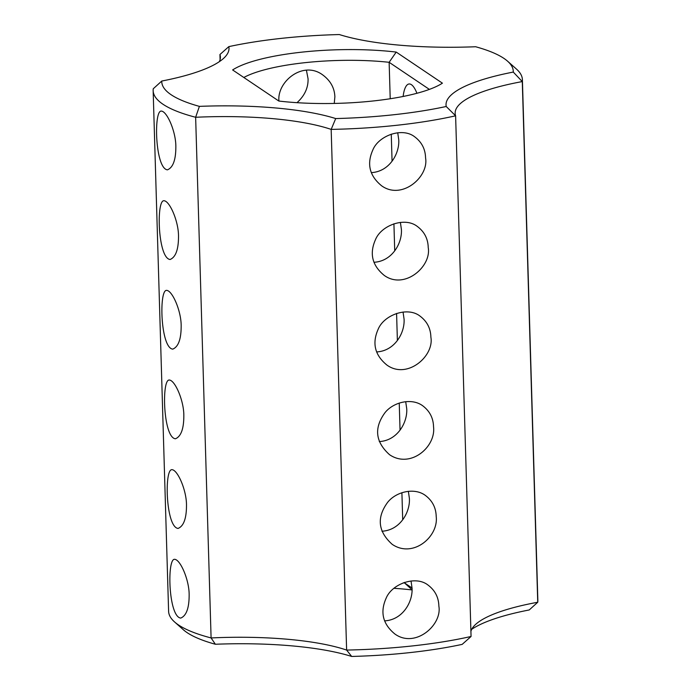 <?xml version="1.0" encoding="UTF-8"?>
<svg xmlns="http://www.w3.org/2000/svg" width="691" height="691" viewBox="0 0 691 691"><rect width="100%" height="100%" fill="white"/><g stroke="black" fill="none" stroke-linecap="round" stroke-linejoin="round"><path stroke-width="1.04" d="M220.092 59.633L219.937 54.529L228.825 46.625A175.842 41.944 178.3 0 1 339.324 34.55A156.632 37.357 178.3 0 0 475.641 46.746A175.842 41.944 178.3 0 1 507.591 61.205L516.419 69.04A184.704 44.06 178.3 0 1 522.396 79.69A184.704 44.06 178.3 0 1 522.284 81.581L537.736 602.25L529.237 609.954A156.632 37.357 178.3 0 0 471.728 629.285M522.396 79.69L537.848 600.358A184.704 44.06 178.3 0 1 537.736 602.25A147.762 35.25 178.3 0 0 474.864 625.139A147.762 35.25 178.3 0 0 470.908 631.367M507.591 61.205A175.842 41.944 178.3 0 1 513.275 72.071L522.284 81.581A147.762 35.25 178.3 0 0 455.144 113.264A147.762 35.25 178.3 0 0 455.611 115.803L471.063 636.471L462.175 644.375A175.842 41.944 178.3 0 1 351.676 656.45A156.632 37.357 178.3 0 0 215.359 644.254A175.842 41.944 178.3 0 1 183.409 629.795L174.581 621.96A184.704 44.06 178.3 0 1 168.604 611.31L153.152 90.642A184.704 44.06 178.3 0 1 153.264 88.75L161.763 81.046A175.842 41.944 178.3 0 0 199.397 106.371A156.632 37.357 178.3 0 1 335.705 118.567A175.842 41.944 178.3 0 0 446.213 106.492A156.632 37.357 178.3 0 1 513.275 72.071M403.129 96.464A29.549 9.061 83.8 0 1 409.046 83.982A29.549 9.061 83.8 0 1 416.915 93.276M306.398 70.136L308.065 78.783C308.316 87.783 304.627 95.747 297 102.683M228.825 46.625A156.632 37.357 178.3 0 1 224.48 57.517A156.632 37.357 178.3 0 1 161.763 81.046M232.625 69.946A112.296 26.785 178.3 0 1 396.211 52.075L442.413 83.17A112.296 26.785 178.3 0 1 278.827 101.041L232.625 69.946M199.397 106.371L195.639 117.271A147.762 35.25 178.3 0 1 331.17 129.398A184.704 44.06 178.3 0 0 455.611 115.803L446.213 106.492M394 588.317A112.296 26.785 178.3 0 1 412.061 589.941M335.705 118.567L331.17 129.398L346.623 650.067L351.676 656.45M471.063 636.471A184.704 44.06 178.3 0 1 346.623 650.067A147.762 35.25 178.3 0 0 211.092 637.94L215.359 644.254M436.202 516.453C438.733 536.631 413.063 558.596 392.22 544.353C378.02 531.621 376.491 517.611 387.634 502.348C395.926 491.802 414.185 487.259 425.224 495.317C432.316 500.604 435.978 507.643 436.202 516.453M433.542 426.813C436.073 446.982 410.402 468.947 389.56 454.704C375.36 441.972 373.831 427.971 384.973 412.7C393.265 402.153 411.525 397.619 422.564 405.669C429.655 410.955 433.317 418.003 433.542 426.813M438.863 606.102C442.335 625.027 415.17 648.719 394.881 634.001C382.788 624.111 379.886 612.157 386.165 598.138C391.961 583.869 415.49 575.283 427.884 584.966C434.985 590.261 438.647 597.3 438.863 606.102M430.882 337.165C434.354 356.09 407.189 379.774 386.9 365.055C374.807 355.165 371.905 343.211 378.184 329.192C383.971 314.923 407.509 306.338 419.903 316.02C427.003 321.315 430.666 328.363 430.882 337.165M428.221 247.516C431.694 266.441 404.529 290.125 384.239 275.407C372.147 265.517 369.244 253.562 375.524 239.552C381.311 225.275 404.848 216.689 417.234 226.38C424.343 231.675 428.005 238.715 428.221 247.516M425.561 157.868C429.033 176.792 401.868 200.485 381.579 185.767C369.486 175.868 366.584 163.922 372.864 149.904C378.651 135.626 402.188 127.049 414.574 136.732C421.683 142.026 425.345 149.066 425.561 157.868M412.052 587.998L404.589 582.971L412.061 589.846M429.379 89.389L389.137 62.302L390.216 98.744M391.261 134.132L392.065 161.21M393.922 223.78L394.725 250.85M396.582 313.42L397.385 340.499M399.243 403.069L400.046 430.148M401.903 492.718L402.706 519.796M404.563 582.366L404.589 582.971A103.434 24.669 178.3 0 0 403.259 582.833M219.937 54.529A147.762 35.25 178.3 0 1 220.403 57.068A147.762 35.25 178.3 0 1 219.272 61.715M278.939 101.059C276.884 81.788 302.857 60.324 322.542 74.783C330.428 80.571 334.539 87.912 334.876 96.826L334.245 103.434M174.581 621.96A184.704 44.06 178.3 0 0 211.092 637.94L195.639 117.271A184.704 44.06 178.3 0 1 153.152 90.642M243.828 77.487A103.434 24.669 178.3 0 1 389.137 62.302L396.211 52.075M408.364 491.318L409.392 498.41C410.255 512.204 400.08 530.273 381.942 531.224M405.703 401.67L406.731 408.761C407.595 422.555 397.42 440.625 379.281 441.575M411.024 580.967L412.052 588.058C412.916 601.852 402.741 619.913 384.602 620.863M403.043 312.03L404.071 319.121C404.935 332.907 394.76 350.976 376.621 351.926M400.383 222.381L401.411 229.472C402.274 243.258 392.099 261.328 373.961 262.278M397.722 132.732L398.75 139.824C399.614 153.618 389.439 171.679 371.3 172.629M189.153 594.882C189.17 608.045 186.363 615.776 180.731 618.082C168.595 616.795 166.885 559.909 174.313 559.321C180.075 558.777 189.265 579.818 189.153 594.882M186.492 505.233C186.51 518.397 183.702 526.127 178.071 528.434C165.935 527.147 164.225 470.26 171.653 469.681C177.414 469.129 186.605 490.169 186.492 505.233M183.832 415.585C183.849 428.748 181.042 436.479 175.41 438.785C163.275 437.498 161.564 380.611 168.993 380.033C174.754 379.489 183.944 400.521 183.832 415.585M181.172 325.936C181.189 339.1 178.382 346.83 172.75 349.136C160.614 347.849 158.904 290.963 166.324 290.384C172.094 289.84 181.284 310.872 181.172 325.936M178.511 236.296C178.528 249.451 175.721 257.19 170.09 259.496C157.954 258.209 156.244 201.314 163.663 200.736C169.433 200.191 178.624 221.232 178.511 236.296M175.851 146.647C175.868 159.811 173.061 167.542 167.429 169.848C155.294 168.561 153.583 111.674 161.003 111.087C166.773 110.543 175.963 131.584 175.851 146.647"/></g></svg>

